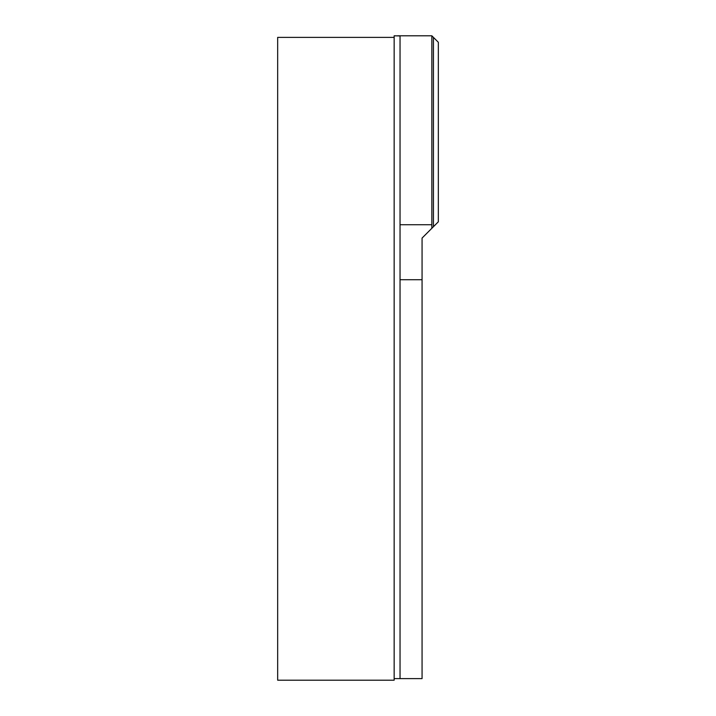 <?xml version="1.0" encoding="UTF-8"?>
<svg xmlns="http://www.w3.org/2000/svg" width="716" height="716" viewBox="0 0 716 716"><rect width="100%" height="100%" fill="white"/><g stroke="black" fill="none" stroke-linecap="round" stroke-linejoin="round"><path stroke-width="1.07" d="M400.038 678.616L400.038 279.723L422.064 279.723L422.064 678.616L394.158 678.616L394.158 680.2L277.665 680.2L277.665 37.384L394.158 37.384L394.158 678.616M394.158 37.384L394.158 35.8L400.038 35.943L400.038 279.723M431.855 228.288L431.855 35.8L431.855 228.288L438.335 221.799L422.064 238.079L422.064 279.723M397.586 35.8L431.855 35.8L433.44 37.384L433.44 226.695L433.44 37.384L438.335 42.28L438.335 221.799M400.038 224.726L431.855 224.726"/></g></svg>

